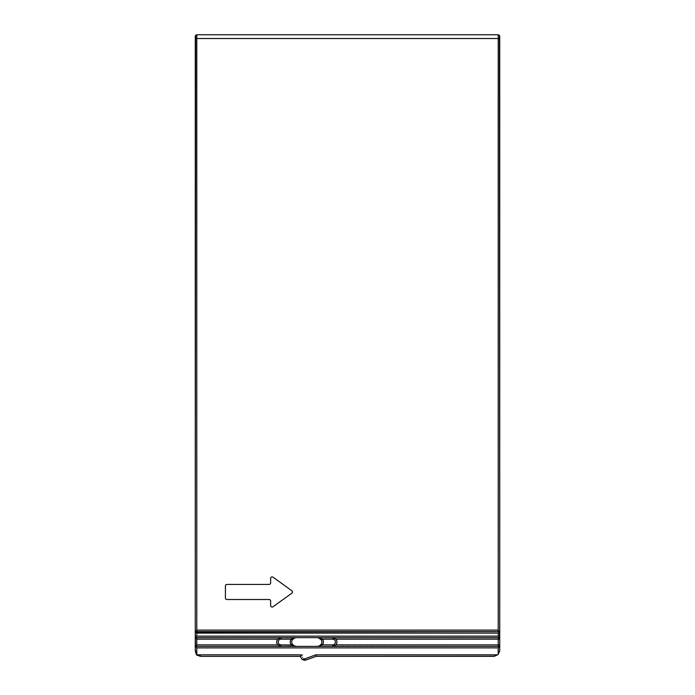 <?xml version="1.0" encoding="UTF-8"?>
<svg xmlns="http://www.w3.org/2000/svg" width="695" height="695" viewBox="0 0 695 695"><rect width="100%" height="100%" fill="white"/><g stroke="black" fill="none" stroke-linecap="round" stroke-linejoin="round"><path stroke-width="0.52" stroke-dasharray="3.48 2.61" d="M291.831 593.191A1.503 1.503 90 0 0 291.831 590.75A1.503 1.503 -90 0 1 291.831 593.191L273.022 606.761L291.831 593.191A1.503 1.503 90 0 0 291.831 590.75L273.022 577.189A1.503 1.503 90 0 0 272.136 576.902A1.503 1.503 -90 0 1 273.022 577.189A1.503 1.503 90 0 0 270.633 578.405L270.633 582.931A1.503 1.503 -90 0 1 269.121 584.434L226.917 584.434L269.121 584.434A1.503 1.503 90 0 0 270.633 582.931L270.633 578.405A1.503 1.503 -90 0 1 273.022 577.189L291.831 590.75A1.503 1.503 -90 0 1 291.831 593.191A1.503 1.503 90 0 0 291.831 590.75L273.022 577.189A1.503 1.503 90 0 0 272.136 576.902A1.503 1.503 -90 0 1 273.022 577.189L291.831 590.75A1.503 1.503 -90 0 1 291.831 593.191L273.022 606.761A1.503 1.503 -90 0 1 272.136 607.048A1.503 1.503 90 0 0 273.022 606.761L291.831 593.191A1.503 1.503 90 0 0 291.831 590.75L273.022 577.189A1.503 1.503 90 0 0 270.633 578.405L270.633 582.931A1.503 1.503 -90 0 1 269.121 584.434L226.917 584.434A1.503 1.503 90 0 0 225.415 585.946L225.415 598.004A1.503 1.503 90 0 0 226.917 599.507L269.121 599.507A1.503 1.503 -90 0 1 270.633 601.019L270.633 605.536A1.503 1.503 90 0 0 272.136 607.048A1.503 1.503 -90 0 1 270.633 605.536A1.503 1.503 90 0 0 273.022 606.761L291.831 593.191L273.022 606.761A1.503 1.503 -90 0 1 272.136 607.048A1.503 1.503 90 0 0 273.022 606.761L291.831 593.191M270.633 601.019A1.503 1.503 90 0 0 269.121 599.507A1.503 1.503 -90 0 1 270.633 601.019L270.633 605.536A1.503 1.503 -90 0 0 272.136 607.048A1.503 1.503 90 0 0 273.022 606.761A1.503 1.503 -90 0 1 270.633 605.536L270.633 601.019A1.503 1.503 90 0 0 269.121 599.507L226.917 599.507A1.503 1.503 -90 0 1 225.415 598.004L225.415 585.946A1.503 1.503 -90 0 1 226.917 584.434L269.121 584.434A1.503 1.503 90 0 0 270.633 582.931A1.503 1.503 -90 0 1 269.121 584.434L226.917 584.434A1.503 1.503 90 0 0 225.415 585.946L225.415 598.004L225.415 585.946A1.503 1.503 -90 0 1 226.917 584.434A1.503 1.503 -90 0 0 225.415 585.946L225.415 598.004A1.503 1.503 90 0 0 226.917 599.507L269.121 599.507L226.917 599.507A1.503 1.503 -90 0 1 225.415 598.004A1.503 1.503 -90 0 0 226.917 599.507L269.121 599.507A1.503 1.503 -90 0 1 270.633 601.019L270.633 605.536M320.456 645.238L321.325 644.143L322.636 644.873L317.502 646.385L498.219 646.385L196.781 646.385L195.712 646.828L196.781 647.888L196.781 654.29A6.029 6.029 -90 0 0 197.311 654.82L200.316 656.254M199.048 655.898L197.893 655.281M197.884 655.272L201.298 656.332L196.781 654.82L195.269 650.303L196.781 654.29M197.536 655.011L196.624 654.108L197.536 655.011M196.311 653.691L195.738 652.631L196.311 653.691M197.311 654.82L301.074 654.82L300.779 656.332L201.298 656.332L196.781 654.82L195.295 650.885M301.074 654.82L300.779 656.332L302.812 654.82A2.415 2.415 90 0 0 305.522 658.599L306.035 660.015L316.156 656.332L315.886 654.82L302.62 659.651A3.918 3.918 -90 0 0 302.803 659.764A3.918 3.918 -90 0 1 300.779 656.332L302.812 654.82L196.781 654.82L196.781 647.888L498.219 647.888L499.288 646.828L499.731 647.888L499.731 636.134L499.279 637.211L499.731 636.134L499.288 637.202L499.731 636.134L499.731 647.888L499.288 646.828L499.731 647.888L499.288 646.828L498.219 647.888L499.288 646.828L499.731 647.888L499.731 636.134L499.731 647.888L499.731 636.134L498.219 637.645L317.502 637.645L498.219 637.645L499.731 636.134C499.384 638.453 498.888 639.461 498.219 639.148L498.445 639.113M493.702 656.332L497.69 654.82A6.029 6.029 90 0 0 498.219 654.29L499.262 652.64L498.219 654.29A6.029 6.029 -90 0 1 497.69 654.82L497.325 655.124L497.69 654.82A6.029 6.029 90 0 0 498.219 654.29L499.636 651.345M496.56 655.611L495.865 655.932L496.56 655.611M494.293 656.306L494.762 656.236M334.243 646.055L498.272 646.385M499.714 647.436L499.731 647.888C499.384 645.559 498.88 644.552 498.219 644.873L498.219 639.148L498.219 646.385L499.731 647.888L499.731 636.134L499.288 637.202L499.731 636.134C499.384 638.462 498.88 639.47 498.219 639.148L498.219 637.645L196.781 637.645L498.219 637.645L317.502 637.645L322.636 639.148L321.325 639.886L319.118 637.949M498.767 638.948L499.201 638.436M499.279 638.288L499.618 637.28M292.065 638.444L296.105 637.645L281.032 637.645A4.37 4.37 90 0 0 280.667 637.654L281.032 637.645A4.37 4.37 90 0 0 280.667 637.654A4.37 4.37 90 0 1 281.032 637.645A4.37 4.37 90 0 0 276.662 642.015A4.37 4.37 90 0 0 281.032 646.385L294.871 646.315M195.269 636.212L196.781 637.645L195.269 636.134L196.781 639.148L195.269 636.134L195.712 637.202L196.781 637.645L195.269 636.134L195.712 637.202L196.781 637.645L281.032 637.645L281.032 639.148A2.867 2.867 90 0 0 278.165 642.015A2.867 2.867 90 0 0 281.032 644.873L281.032 646.385L296.105 646.385L281.032 646.385L277.731 644.873A4.37 4.37 -90 0 1 277.731 639.148A4.37 4.37 90 0 0 279.216 645.994A4.37 4.37 90 0 1 276.662 642.015A4.37 4.37 90 0 0 277.731 644.873L277.731 644.873A4.37 4.37 -90 0 1 277.731 639.148L278.426 638.505A4.37 4.37 90 0 0 278.217 638.67L278.426 638.505A4.37 4.37 90 0 0 278.217 638.67A4.37 4.37 90 0 1 278.426 638.505L277.731 639.148A4.37 4.37 90 0 0 278.391 645.499M195.295 636.429L195.712 637.202L196.781 636.134L195.712 637.202L196.781 637.645L498.272 637.645M294.524 637.941L279.989 637.767A4.37 4.37 90 0 1 280.328 637.697A4.37 4.37 90 0 0 279.989 637.767L280.328 637.697A4.37 4.37 90 0 0 279.989 637.767L281.032 637.645L281.032 639.148A2.867 2.867 90 0 0 278.165 642.015A2.867 2.867 90 0 0 281.032 644.873L290.97 644.873L292.282 644.143L294.489 646.072M279.373 646.055A4.37 4.37 90 0 0 280.832 646.376A4.37 4.37 90 0 1 279.373 646.055A4.37 4.37 90 0 0 279.538 646.124M292.821 645.881L291.248 645.108M294.532 646.089L290.97 644.873L292.282 644.143A4.37 4.37 -90 0 1 292.282 639.886L290.97 639.148L292.282 639.886L293.325 638.644M293.16 638.783L292.282 639.886L290.97 639.148L281.032 639.148L281.032 637.645L296.105 637.645L290.97 639.148L295.557 637.68M499.288 646.828L499.731 647.888C499.384 645.559 498.88 644.552 498.219 644.873L498.219 646.385L196.781 646.385L281.032 646.385L277.731 644.873L281.032 646.385L196.781 646.385L195.269 647.888L195.712 646.828L196.781 647.888L498.219 647.888L196.781 647.888L195.712 646.828L195.269 647.888L195.712 646.828L195.269 647.888L195.712 646.828L196.781 646.385L195.269 647.888L196.781 646.385L195.712 646.828L195.269 647.888L196.781 644.873L195.269 647.888L195.712 646.828L195.269 647.888L196.781 646.385L196.781 644.873L277.731 644.873L196.781 644.873L196.781 639.148L196.781 644.873L277.731 644.873M195.269 636.134L195.712 637.202L195.269 636.134L195.712 637.202L196.781 637.645L195.269 636.134L195.712 637.202L195.269 636.134L195.712 637.202L196.781 637.645L196.781 646.385L498.219 646.385L499.731 647.888C499.384 645.568 498.888 644.56 498.219 644.873L498.219 646.385L332.575 646.385A4.37 4.37 90 0 0 336.953 642.015A4.37 4.37 90 0 0 332.575 637.645L335.885 639.148A4.37 4.37 -90 0 1 335.885 644.873A4.37 4.37 90 0 0 335.885 639.148A4.37 4.37 -90 0 1 335.885 644.873L334.391 645.994M317.502 637.645L322.636 639.148L317.502 637.645L332.575 637.645A4.37 4.37 90 0 1 336.953 642.015A4.37 4.37 90 0 1 332.575 646.385A4.37 4.37 90 0 0 332.94 646.367M319.092 646.089L318.049 646.35M318.962 646.133L320.291 645.386M335.876 644.882L498.219 644.873L335.885 644.873L332.575 646.385L332.575 644.873A2.867 2.867 90 0 0 335.442 642.015A2.867 2.867 90 0 0 332.575 639.148L332.575 637.645L335.885 639.148L498.219 639.148L498.219 644.873L335.885 644.873L332.575 646.385A4.37 4.37 90 0 0 336.953 642.015A4.37 4.37 90 0 0 332.575 637.645L335.885 639.148A4.37 4.37 90 0 0 335.216 638.531M195.269 633.119L196.781 631.616L498.219 631.616L499.731 633.119L499.731 38.52L498.219 38.52L499.731 38.52L499.731 633.119L498.219 631.616L499.731 633.119L499.288 632.05L498.219 631.616L498.219 630.104L499.731 633.119L499.288 632.05L498.219 631.616L498.219 630.104L499.731 633.119L499.288 632.05L498.219 633.119L499.288 632.05L498.219 631.616L498.219 630.104L196.781 630.104L195.269 633.119L196.781 630.104L196.781 631.616L195.269 633.119L196.781 631.616L195.712 632.05L195.269 633.119L195.712 632.05L195.269 633.119L195.712 632.05L195.269 633.119L196.781 631.616L195.712 632.05L195.269 633.119L195.712 632.05L196.781 633.119L195.712 632.05L196.781 631.616L498.489 631.633M195.712 637.202L196.781 636.134L498.219 636.134L499.288 637.202L498.219 636.134L499.288 637.202L499.714 636.377M278.495 645.577A4.37 4.37 90 0 0 279.173 645.968M270.633 578.405A1.503 1.503 -90 0 1 272.136 576.902A1.503 1.503 -90 0 0 270.633 578.405L270.633 582.931L270.633 578.405M196.815 654.334L195.434 651.71M316.156 656.332L315.886 654.82L316.156 656.332L306.035 660.015L316.156 656.332L306.035 660.015L305.522 658.599A2.415 2.415 90 0 1 302.812 654.82L196.781 654.82L196.781 647.888M300.779 656.132A3.918 3.918 -90 0 1 300.874 655.455M277.731 639.148A4.37 4.37 90 0 0 276.662 642.015A4.37 4.37 90 0 1 277.731 639.148L196.781 639.148L277.731 639.148L196.781 639.148L196.781 637.645L196.781 639.148M292.282 644.143L294.419 646.046L292.282 644.143A4.37 4.37 -90 0 1 292.282 639.886A4.37 4.37 90 0 0 292.282 644.143L290.97 644.873L296.105 646.385M296.105 637.645L294.419 637.984L292.282 639.886M295.271 637.723L294.419 637.984M321.325 639.886L319.196 637.984L321.325 639.886L322.636 639.148L321.325 639.886M321.325 644.143L319.161 646.055L321.325 644.143L322.636 644.873L321.325 644.143M317.572 646.385L322.636 644.873L318.336 646.307M318.214 637.697L319.196 637.984L318.214 637.697M498.228 637.645L498.219 639.148L498.219 637.645M269.121 599.507L226.917 599.507L269.121 599.507M499.705 632.832L498.219 630.104L498.219 38.52L196.781 38.52L196.781 631.616L195.712 632.05L196.781 631.616L196.781 630.104L498.219 630.104L196.781 630.104L196.781 38.52L498.219 38.52L498.219 34.75L498.219 38.52L499.731 38.52L499.731 633.119L498.219 631.616L499.288 632.05L498.219 631.616M499.288 632.05L498.219 633.119L196.781 633.119L195.712 632.05M196.781 34.75L196.781 38.52L196.781 34.75L196.781 38.52L195.269 38.52L195.269 36.253L195.269 38.52L498.219 38.52L498.219 630.104L498.219 34.75M498.219 646.385L499.688 647.54M497.69 654.82L315.886 654.82M498.219 654.29L498.219 647.888M499.731 633.119L499.731 38.52M332.575 639.148L322.636 639.148A5.881 5.881 -90 0 1 322.636 644.873A5.881 5.881 90 0 0 322.636 639.148L332.575 639.148L332.575 637.645L332.575 639.148L322.636 639.148A5.881 5.881 -90 0 1 322.636 644.873L332.575 644.873A2.867 2.867 90 0 0 335.442 642.015A2.867 2.867 90 0 0 332.575 639.148A2.867 2.867 -90 0 1 335.442 642.015A2.867 2.867 -90 0 1 332.575 644.873L332.575 646.385L332.575 644.873M196.781 633.119L498.219 633.119L498.219 636.134L498.219 633.119L196.781 633.119L196.781 636.134L196.781 633.119L196.781 636.134L498.219 636.134L196.781 636.134M290.97 644.873A5.881 5.881 -90 0 1 290.97 639.148A5.881 5.881 90 0 0 290.97 644.873L281.032 644.873L281.032 646.385L281.032 644.873L290.97 644.873A5.881 5.881 -90 0 1 290.97 639.148L281.032 639.148A2.867 2.867 -90 0 0 278.165 642.015A2.867 2.867 -90 0 0 281.032 644.873M196.781 646.385L196.781 644.873M335.885 639.148L498.219 639.148L335.885 639.148M196.781 630.104L196.781 38.52L195.269 38.52M498.219 633.119L498.219 636.134M290.97 639.148L281.032 639.148M197.024 654.551L199.448 656.037M295.392 646.324L294.419 646.046"/><path stroke-width="1.04" d="M499.618 637.28L499.731 636.151L499.288 637.202L498.219 636.134L196.781 636.134L196.781 633.119L195.712 632.05L195.269 633.119L195.269 38.52L195.269 633.119L196.781 630.104L195.33 632.702M499.636 651.345L499.731 647.888L499.288 646.828L499.731 647.888L499.288 646.828L498.219 646.385L196.781 646.385L195.712 646.828L196.781 647.888L196.781 654.29A6.029 6.029 -90 0 0 197.311 654.82L201.298 656.332L300.779 656.332A3.918 3.918 -90 0 1 301.074 654.82A3.918 3.918 -90 0 0 300.874 655.455L300.874 655.455M196.781 654.29L195.269 650.303L195.269 647.888L196.781 644.873L195.269 647.888L195.712 646.828L195.269 647.888L195.712 646.828L195.269 647.888L195.269 636.134L195.712 637.202L196.781 637.645L498.228 637.645L499.331 637.159M200.316 656.254L199.76 656.132M196.607 654.082L195.677 652.483M195.46 651.806L196.581 655.003L199.665 656.106L196.581 655.003L195.434 651.71M494.762 656.236L316.156 656.332L306.035 660.015A3.918 3.918 -90 0 1 305.704 660.12A3.918 3.918 -90 0 0 306.035 660.015L302.62 659.651A3.918 3.918 -90 0 1 300.779 656.132L300.779 656.332A3.918 3.918 -90 0 0 302.62 659.651L306.035 660.015L316.156 656.332L493.702 656.332L316.156 656.332L315.886 654.82L302.62 659.651A3.918 3.918 -90 0 1 300.779 656.332L300.779 656.132M335.737 645.038A4.37 4.37 90 0 0 335.885 639.148L498.219 639.148L498.219 644.873C498.888 644.56 499.384 645.568 499.731 647.888L499.731 650.303L498.219 654.29A6.029 6.029 -90 0 1 497.69 654.82L493.702 656.332L316.156 656.332M333.365 637.715A4.37 4.37 90 0 0 332.575 637.645L498.219 637.645L498.219 639.148C498.88 639.47 499.384 638.462 499.731 636.134L499.219 637.272L499.731 636.134L499.731 647.888L499.288 646.828L498.219 647.888L196.781 647.888M499.714 632.893L499.731 650.303L499.731 647.888L499.731 650.303L499.731 647.888L499.219 646.758L498.219 646.385L317.502 646.385L322.636 644.873L321.325 644.143L319.196 646.046L317.572 646.385M498.306 646.385L499.288 646.828L498.272 646.385M296.061 637.645L290.97 639.148L292.282 639.886L294.419 637.984L296.105 637.645L196.781 637.645L195.712 637.202L196.781 637.645L195.712 637.202L195.269 636.134L195.712 637.202L196.781 636.134M195.364 636.655L195.269 633.119L195.269 636.134L196.781 639.148L195.269 636.212M498.219 636.134L498.219 633.119L499.288 632.05L498.219 631.616L196.781 631.616L195.712 632.05L195.269 633.119L195.512 647.08M279.677 637.862L279.989 637.767A4.37 4.37 90 0 0 278.843 638.227L278.877 638.21M291.248 645.108L281.032 644.873A2.867 2.867 -90 0 1 278.165 642.015A2.867 2.867 -90 0 1 281.032 639.148L281.032 637.645L277.731 639.148A4.37 4.37 90 0 1 277.878 638.992A4.37 4.37 90 0 0 277.731 639.148L277.878 638.992A4.37 4.37 90 0 0 277.731 644.873L281.032 646.385L196.781 646.385L195.712 646.828L195.269 647.888L195.269 650.303L195.269 647.888L195.712 646.828L196.781 646.385L195.712 646.828L195.269 647.888L195.269 636.134L195.712 637.202L195.269 636.134L195.712 637.202L195.269 636.134L195.269 650.303L195.269 36.253L195.269 636.134L195.712 637.202M292.065 638.444L290.97 639.148A5.881 5.881 90 0 0 290.97 644.873L296.105 646.385L281.032 646.385A4.37 4.37 90 0 1 280.832 646.376A4.37 4.37 90 0 0 281.032 646.385L196.781 646.385L196.781 637.645M294.871 646.315L292.821 645.881M296.061 646.385L294.419 646.046L292.282 644.143A4.37 4.37 90 0 1 292.282 639.886M295.557 637.68L294.671 637.88M290.97 644.873L292.282 644.143M318.336 637.723L321.325 639.886A4.37 4.37 -90 0 1 321.325 644.143A4.37 4.37 90 0 0 321.325 639.886A4.37 4.37 -90 0 1 321.325 644.143A4.37 4.37 90 0 0 321.325 639.886L322.636 639.148L317.554 637.645M318.049 646.35L318.962 646.133M333.617 646.254A4.37 4.37 90 0 0 334.764 645.794M334.999 638.375A4.37 4.37 90 0 0 334.564 638.123M335.885 639.148L332.575 637.645L332.575 639.148A2.867 2.867 -90 0 1 335.442 642.015A2.867 2.867 -90 0 1 332.575 644.873L332.575 646.385L335.885 644.873A4.37 4.37 90 0 0 335.885 639.148M499.219 637.272L498.219 637.645L499.297 637.193M195.964 631.851L196.511 631.633M270.633 605.536L270.633 601.019L270.633 605.536A1.503 1.503 90 0 0 272.136 607.048A1.503 1.503 -90 0 1 270.633 605.536L270.633 601.019A1.503 1.503 90 0 0 269.121 599.507A1.503 1.503 -90 0 1 270.633 601.019L270.633 605.536A1.503 1.503 90 0 0 272.136 607.048A1.503 1.503 -90 0 0 273.022 606.761L291.831 593.191A1.503 1.503 -90 0 0 291.831 590.75L273.022 577.189A1.503 1.503 -90 0 0 272.136 576.902A1.503 1.503 90 0 0 270.633 578.405L270.633 582.931A1.503 1.503 -90 0 1 269.121 584.434A1.503 1.503 90 0 0 270.633 582.931L270.633 578.405A1.503 1.503 -90 0 1 272.136 576.902A1.503 1.503 90 0 0 270.633 578.405L270.633 582.931A1.503 1.503 90 0 1 269.121 584.434L226.917 584.434A1.503 1.503 90 0 0 225.415 585.946L225.415 598.004L225.415 585.946A1.503 1.503 -90 0 1 226.917 584.434A1.503 1.503 90 0 0 225.415 585.946L225.415 598.004A1.503 1.503 90 0 0 226.917 599.507L269.121 599.507A1.503 1.503 90 0 1 270.633 601.019M499.731 636.134L499.288 632.05L499.731 636.134L499.731 633.102L499.288 632.05L499.731 633.119L499.288 637.202L499.731 633.119L499.288 632.05L498.219 631.616L196.781 631.616L498.219 631.616L196.781 631.616L195.712 632.05L195.269 633.119L195.634 35.28L196.781 34.75L498.219 34.75L499.436 35.358L499.731 38.52L499.731 36.253L499.731 38.52L499.731 36.253L499.731 38.52L499.731 36.253L499.731 38.52L195.269 38.52L195.269 650.303L195.269 633.119L195.712 632.05L195.269 633.119L195.712 632.05L195.269 633.119L195.712 632.05L196.772 631.616L498.219 631.616L195.712 632.05M498.489 631.633L499.036 631.851L498.489 631.633M499.288 632.05L498.219 631.616L499.288 632.05L499.731 633.119L498.219 630.104L498.219 34.75L499.436 35.358L499.731 633.023M226.917 599.507A1.503 1.503 -90 0 1 225.415 598.004A1.503 1.503 90 0 0 226.917 599.507M196.511 637.619L195.964 637.402M279.989 637.767A4.37 4.37 90 0 0 278.843 638.227A4.37 4.37 90 0 1 279.989 637.767M279.85 646.22A4.37 4.37 90 0 0 281.032 646.385L281.032 644.873M195.964 646.619L196.52 646.411M304.757 660.25A3.918 3.918 -90 0 1 303.663 660.111A3.918 3.918 -90 0 0 304.757 660.25M195.286 650.711L195.295 647.601M277.731 644.873L196.781 644.873M294.419 637.984L295.271 637.723M318.336 646.307L319.092 646.089M498.272 637.645L499.288 637.202M315.886 654.82L305.522 658.599L315.886 654.82L497.69 654.82M197.311 654.82L301.074 654.82M498.219 654.29L498.219 647.888M499.731 633.119L499.731 38.52M332.575 644.873L322.636 644.873A5.881 5.881 90 0 0 322.636 639.148L332.575 639.148M498.219 633.119L196.781 633.119M195.269 38.52C195.312 34.029 195.095 37.217 195.634 35.28L196.781 34.75L196.781 631.616M196.781 630.104L498.219 630.104L498.219 631.616M277.731 639.148L196.781 639.148M290.97 639.148L281.032 639.148M335.885 644.873L498.219 644.873L498.219 646.385M195.269 633.119L195.269 647.888M295.392 646.324L294.419 646.046M199.804 656.141L200.699 656.306L199.804 656.141M199.508 656.063L197.024 654.551M318.214 637.697L319.196 637.984L318.214 637.697M196.781 34.75L498.219 34.75"/></g></svg>
